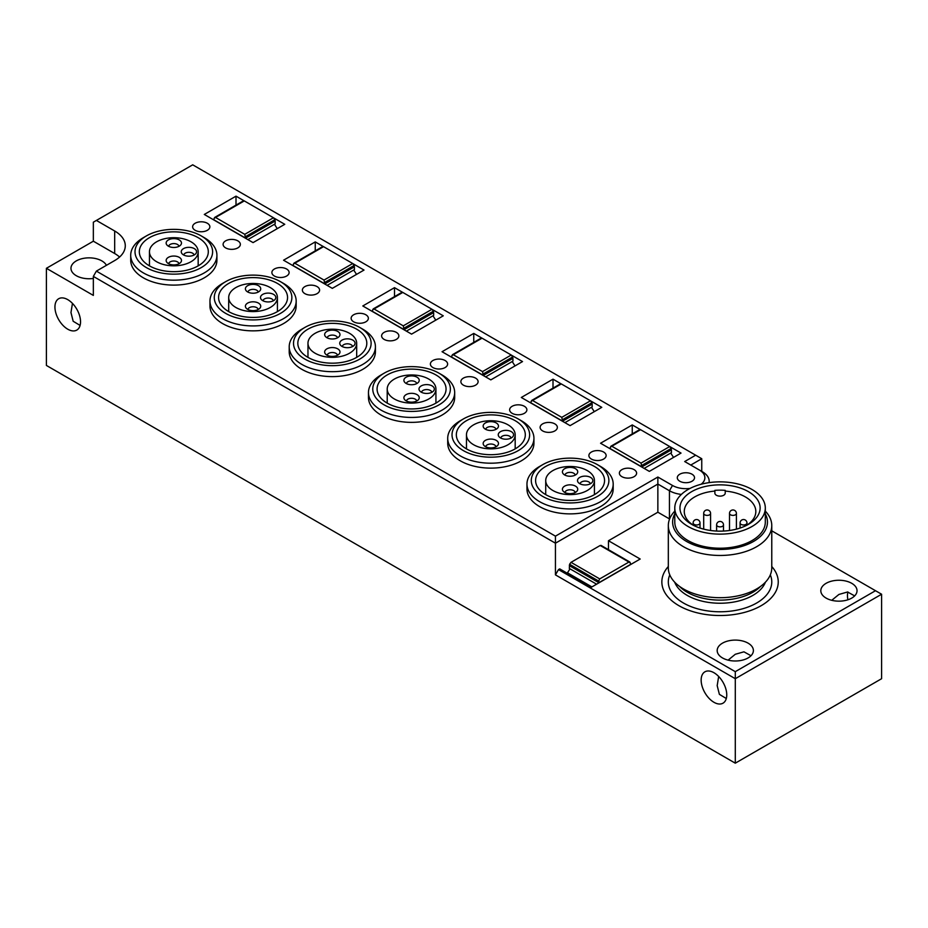 <?xml version="1.0" encoding="UTF-8"?>
<svg xmlns="http://www.w3.org/2000/svg" width="928" height="928" viewBox="0 0 928 928"><rect width="100%" height="100%" fill="white"/><g stroke="black" fill="none" stroke-linecap="round" stroke-linejoin="round"><path stroke-width="1.39" d="M701.15 680.108A18.108 10.452 -120 0 0 709.05 698.332A18.108 10.452 -120 0 0 723.005 703.18A18.108 10.452 -120 0 0 726.752 694.886A18.108 10.452 -120 0 0 718.852 676.674A18.108 10.452 -120 0 0 704.897 671.826A18.108 10.452 -120 0 0 701.15 680.108M718.666 676.477L717.182 685.63L719.386 694.353L726.299 698.517M93.345 276.405L96.384 271.115L555.443 536.152L555.443 543.193L93.345 276.405L93.345 295.406L46.4 268.308L46.4 365.446L735.289 763.176L735.289 678.704L555.443 574.873L555.443 543.193L657.859 484.056L657.859 512.221L608.478 540.734L608.478 549.701M80.539 321.807A18.108 10.452 60 0 1 76.792 330.09A18.108 10.452 60 0 1 62.837 325.241A18.108 10.452 60 0 1 54.938 307.017A18.108 10.452 60 0 1 58.684 298.735A18.108 10.452 60 0 1 72.639 303.584A18.108 10.452 60 0 1 80.539 321.807M751.007 655.736L743.943 651.827L735.289 654.275L728.109 660.133M730.185 640.517A18.108 10.452 180 0 1 753.397 650.54A18.108 10.452 180 0 1 740.382 660.574A18.108 10.452 180 0 1 717.182 650.54A18.108 10.452 180 0 1 730.185 640.517M608.478 540.734L640.181 559.027L591.414 587.192L559.712 568.887L558.494 569.595L555.443 574.873M558.494 569.595L735.289 671.663L735.289 678.704L881.6 594.233L881.6 678.704L735.289 763.176M701.139 484.254A18.966 10.95 0 0 0 699.318 469.986L684.69 461.541L695.664 455.196L192.711 164.824L93.345 222.198L93.345 241.199L46.4 268.308M72.454 303.398L70.969 312.55L73.173 321.262L80.086 325.426M771.771 530.828L875.498 590.707L735.289 671.663M555.443 536.152L657.859 477.027L657.859 484.056L669.448 490.75L669.448 518.903A23.281 13.444 0 0 0 669.598 518.996M669.448 518.903L657.859 512.221M844.028 600.741A18.108 10.452 0 0 0 857.031 590.707A18.108 10.452 0 0 0 833.831 580.673A18.108 10.452 0 0 0 820.816 590.707A18.108 10.452 0 0 0 844.028 600.741M668.322 566.521A58.197 33.594 0 0 0 661.85 581.914A58.197 33.594 0 0 0 697.775 612.956A58.197 33.594 0 0 0 761.192 605.671A58.197 33.594 0 0 0 778.244 581.914A58.197 33.594 0 0 0 771.771 566.521A58.197 33.594 0 0 1 778.244 581.914A58.197 33.594 0 0 1 771.945 597.11A58.197 33.594 0 0 1 706.51 614.591A58.197 33.594 0 0 1 661.85 581.914A58.197 33.594 0 0 1 668.148 566.706A58.197 33.594 0 0 1 668.322 566.521M681.361 494.427A23.281 13.444 0 0 1 669.448 490.75L672.498 485.472L657.859 477.027M672.498 485.472A18.966 10.95 0 0 0 690.084 488.406M702.368 471.737L699.318 469.986L702.368 471.737A23.281 13.444 0 0 1 709.189 481.249A23.281 13.444 0 0 1 709.062 482.641M96.384 220.435L114.678 230.991A36.215 20.903 0 0 1 125.28 245.781A36.215 20.903 0 0 1 114.678 260.559L96.384 271.115M274.398 269.004A8.619 4.976 0 0 0 271.881 272.53A8.619 4.976 0 0 0 277.205 277.124A8.619 4.976 0 0 0 286.601 276.045A8.619 4.976 0 0 0 289.118 272.53A8.619 4.976 0 0 0 283.794 267.925A8.619 4.976 0 0 0 274.398 269.004M304.883 286.601A8.619 4.976 0 0 0 302.366 290.128A8.619 4.976 0 0 0 307.678 294.721A8.619 4.976 0 0 0 317.074 293.642A8.619 4.976 0 0 0 319.603 290.128A8.619 4.976 0 0 0 314.279 285.522A8.619 4.976 0 0 0 304.883 286.601M195.147 223.254A8.619 4.976 0 0 0 192.63 226.768A8.619 4.976 0 0 0 197.942 231.374A8.619 4.976 0 0 0 207.338 230.295A8.619 4.976 0 0 0 209.867 226.768A8.619 4.976 0 0 0 204.543 222.175A8.619 4.976 0 0 0 195.147 223.254M463.385 378.114A8.619 4.976 0 0 0 460.868 381.64A8.619 4.976 0 0 0 466.192 386.234A8.619 4.976 0 0 0 475.588 385.155A8.619 4.976 0 0 0 478.106 381.64A8.619 4.976 0 0 0 472.781 377.035A8.619 4.976 0 0 0 463.385 378.114M353.661 314.766A8.619 4.976 0 0 0 351.132 318.281A8.619 4.976 0 0 0 356.456 322.886A8.619 4.976 0 0 0 365.852 321.807A8.619 4.976 0 0 0 368.37 318.281A8.619 4.976 0 0 0 363.057 313.687A8.619 4.976 0 0 0 353.661 314.766M384.134 332.363A8.619 4.976 0 0 0 381.617 335.878A8.619 4.976 0 0 0 386.93 340.483A8.619 4.976 0 0 0 396.326 339.404A8.619 4.976 0 0 0 398.854 335.878A8.619 4.976 0 0 0 393.53 331.284A8.619 4.976 0 0 0 384.134 332.363M225.632 240.851A8.619 4.976 0 0 0 223.103 244.366A8.619 4.976 0 0 0 228.427 248.971A8.619 4.976 0 0 0 237.823 247.892A8.619 4.976 0 0 0 240.352 244.366A8.619 4.976 0 0 0 235.028 239.772A8.619 4.976 0 0 0 225.632 240.851M432.912 360.516A8.619 4.976 0 0 0 430.383 364.043A8.619 4.976 0 0 0 435.708 368.636A8.619 4.976 0 0 0 445.104 367.558A8.619 4.976 0 0 0 447.621 364.043A8.619 4.976 0 0 0 442.308 359.438A8.619 4.976 0 0 0 432.912 360.516M542.648 423.876A8.619 4.976 0 0 0 540.119 427.39A8.619 4.976 0 0 0 545.444 431.996A8.619 4.976 0 0 0 554.84 430.917A8.619 4.976 0 0 0 557.357 427.39A8.619 4.976 0 0 0 552.044 422.797A8.619 4.976 0 0 0 542.648 423.876M512.163 406.278A8.619 4.976 0 0 0 509.634 409.793A8.619 4.976 0 0 0 514.959 414.398A8.619 4.976 0 0 0 524.355 413.32A8.619 4.976 0 0 0 526.884 409.793A8.619 4.976 0 0 0 521.559 405.2A8.619 4.976 0 0 0 512.163 406.278M621.899 469.626A8.619 4.976 0 0 0 619.37 473.152A8.619 4.976 0 0 0 624.695 477.746A8.619 4.976 0 0 0 634.091 476.667A8.619 4.976 0 0 0 636.608 473.152A8.619 4.976 0 0 0 631.295 468.547A8.619 4.976 0 0 0 621.899 469.626M591.414 452.029A8.619 4.976 0 0 0 588.886 455.555A8.619 4.976 0 0 0 594.21 460.149A8.619 4.976 0 0 0 603.606 459.07A8.619 4.976 0 0 0 606.135 455.555A8.619 4.976 0 0 0 600.81 450.95A8.619 4.976 0 0 0 591.414 452.029M691.998 481.249A8.619 4.976 0 0 0 694.527 477.723A8.619 4.976 0 0 0 689.202 473.129A8.619 4.976 0 0 0 679.806 474.208A8.619 4.976 0 0 0 677.289 477.723A8.619 4.976 0 0 0 682.614 482.328A8.619 4.976 0 0 0 691.998 481.249M323.28 246.535L315.253 241.906L283.55 260.211L332.317 288.364L364.02 270.06L353.011 263.703M481.783 338.047L473.756 333.419L442.053 351.724L490.819 379.877L522.522 361.572L511.514 355.215M244.018 200.784L236.002 196.156L204.299 214.449L253.066 242.614L284.768 224.309L273.76 217.952M561.034 383.809L553.007 379.169L521.304 397.474L570.082 425.639L601.773 407.334L590.765 400.977M640.285 429.56L632.258 424.931L600.555 443.236L649.333 471.389L681.024 453.084L670.028 446.728M402.532 292.297L394.504 287.657L362.802 305.962L411.568 334.126L443.271 315.822L432.262 309.465M875.498 590.707L881.6 594.233M690.78 465.056L701.754 458.722L701.754 471.389M847.914 592.006A18.108 10.452 -120 0 0 847.461 595.637A18.108 10.452 -120 0 0 847.914 599.778M93.345 278.458A18.108 10.452 180 0 1 70.969 268.308A18.108 10.452 180 0 1 83.972 258.274A18.108 10.452 180 0 1 106.43 265.327M854.642 595.892L847.577 591.983L838.924 594.442L831.743 600.3M695.664 455.196L701.754 458.722M315.253 241.906L315.253 250.873M473.756 333.419L473.756 342.386M236.002 196.156L236.002 205.123M553.007 379.169L553.007 388.148M632.258 424.931L632.258 433.898M394.504 287.657L394.504 296.635M570.024 568.852L567.46 572.808A13.792 7.969 120 0 0 567.205 573.214M353.707 270.036L356.526 274.386M512.21 361.549L515.028 365.899M274.456 224.274L277.275 228.636M591.472 407.299L594.28 411.661M670.724 453.061L673.542 457.411M432.958 315.787L435.777 320.148M119.584 257.044A36.215 20.903 0 0 0 114.678 253.518L114.678 230.991M93.345 241.199L114.678 253.518M178.965 246.326A5.174 2.981 0 0 0 173.814 243.588A5.174 2.981 0 0 0 168.664 246.326M194.056 255.038A5.174 2.981 0 0 0 188.906 252.3A5.174 2.981 0 0 0 183.744 255.038M178.965 263.749A5.174 2.981 0 0 0 173.814 261A5.174 2.981 0 0 0 168.664 263.749M152.436 245.015A24.36 14.059 180 0 1 179.835 238.136A24.36 14.059 180 0 1 198.174 251.766A24.36 14.059 180 0 1 195.193 258.506A24.36 14.059 180 0 1 167.782 265.385A24.36 14.059 180 0 1 149.454 251.766A24.36 14.059 180 0 1 152.436 245.015M173.814 238.624A7.656 4.42 -0 0 0 166.82 244.853A7.656 4.42 -0 0 0 173.814 247.474A7.656 4.42 -0 0 0 180.809 244.853A7.656 4.42 -0 0 0 173.814 238.624M188.906 247.335A7.656 4.42 -0 0 0 181.911 253.564A7.656 4.42 -0 0 0 188.894 256.186A7.656 4.42 -0 0 0 195.901 253.564A7.656 4.42 -0 0 0 188.906 247.335M173.814 256.047A7.656 4.42 -0 0 0 166.82 262.276A7.656 4.42 -0 0 0 173.814 264.898A7.656 4.42 -0 0 0 180.809 262.276A7.656 4.42 -0 0 0 173.814 256.047M157.284 234.285A34.487 19.906 0 0 0 139.328 251.766A34.487 19.906 0 0 0 190.344 269.236A34.487 19.906 0 0 0 208.301 251.766A34.487 19.906 0 0 0 157.284 234.285M146.38 235.921L143.33 237.684A43.106 24.894 0 0 0 130.709 255.281L130.709 260.211A43.106 24.894 0 0 0 194.486 282.054A43.106 24.894 0 0 0 216.92 260.211L216.92 255.281A43.106 24.894 0 0 0 204.299 237.684L201.248 235.921A38.802 22.4 0 0 0 155.208 232.104A38.802 22.4 0 0 0 146.38 235.921A38.802 22.4 0 0 0 142.761 265.188A38.802 22.4 0 0 0 192.409 271.417A38.802 22.4 0 0 0 201.248 235.921M130.709 255.281A43.106 24.894 0 0 0 194.486 277.124A43.106 24.894 0 0 0 216.92 255.281M258.216 292.076A5.174 2.981 0 0 0 253.066 289.339A5.174 2.981 0 0 0 247.915 292.076M273.308 300.788A5.174 2.981 0 0 0 268.157 298.05A5.174 2.981 0 0 0 262.995 300.788M258.216 309.5A5.174 2.981 0 0 0 253.066 306.762A5.174 2.981 0 0 0 247.915 309.5M231.687 290.777A24.36 14.059 180 0 1 259.098 283.898A24.36 14.059 180 0 1 277.426 297.517A24.36 14.059 180 0 1 274.444 304.256A24.36 14.059 180 0 1 247.045 311.147A24.36 14.059 180 0 1 228.706 297.517A24.36 14.059 180 0 1 231.687 290.777M253.066 284.386A7.656 4.42 -0 0 0 246.071 290.615A7.656 4.42 -0 0 0 253.066 293.225A7.656 4.42 -0 0 0 260.06 290.615A7.656 4.42 -0 0 0 253.066 284.386M268.157 293.097A7.656 4.42 -0 0 0 261.162 299.326A7.656 4.42 -0 0 0 268.157 301.936A7.656 4.42 -0 0 0 275.152 299.326A7.656 4.42 -0 0 0 268.157 293.097M253.066 301.809A7.656 4.42 -0 0 0 246.071 308.038A7.656 4.42 -0 0 0 253.066 310.648A7.656 4.42 -0 0 0 260.06 308.038A7.656 4.42 -0 0 0 253.066 301.809M236.536 280.047A34.487 19.906 0 0 0 218.579 297.517A34.487 19.906 0 0 0 269.596 314.986A34.487 19.906 0 0 0 287.552 297.517A34.487 19.906 0 0 0 236.536 280.047M225.632 281.683L222.581 283.434A43.106 24.894 0 0 0 209.96 301.032L209.96 305.962A43.106 24.894 0 0 0 273.737 327.804A43.106 24.894 0 0 0 296.171 305.962L296.171 301.032A43.106 24.894 0 0 0 283.55 283.434L280.5 281.683A38.802 22.4 0 0 0 234.471 277.855A38.802 22.4 0 0 0 225.632 281.683A38.802 22.4 0 0 0 222.012 310.938A38.802 22.4 0 0 0 271.672 317.179A38.802 22.4 0 0 0 280.5 281.683M209.96 301.032A43.106 24.894 0 0 0 273.737 322.874A43.106 24.894 0 0 0 296.171 301.032M337.479 337.838A5.174 2.981 0 0 0 332.317 335.101A5.174 2.981 0 0 0 327.166 337.838M352.559 346.55A5.174 2.981 0 0 0 347.408 343.812A5.174 2.981 0 0 0 342.246 346.55M337.479 355.262A5.174 2.981 0 0 0 332.317 352.512A5.174 2.981 0 0 0 327.166 355.262M310.95 336.528A24.36 14.059 180 0 1 338.349 329.649A24.36 14.059 180 0 1 356.677 343.279A24.36 14.059 180 0 1 353.696 350.018A24.36 14.059 180 0 1 326.296 356.897A24.36 14.059 180 0 1 307.968 343.279A24.36 14.059 180 0 1 310.95 336.528M332.317 330.136A7.656 4.42 -0 0 0 325.322 336.365A7.656 4.42 -0 0 0 332.317 338.987A7.656 4.42 -0 0 0 339.312 336.365A7.656 4.42 -0 0 0 332.317 330.136M347.408 338.848A7.656 4.42 -0 0 0 340.414 345.077A7.656 4.42 -0 0 0 347.408 347.698A7.656 4.42 -0 0 0 354.403 345.077A7.656 4.42 -0 0 0 347.408 338.848M332.317 347.559A7.656 4.42 -0 0 0 325.322 353.788A7.656 4.42 -0 0 0 332.317 356.41A7.656 4.42 -0 0 0 339.312 353.788A7.656 4.42 -0 0 0 332.317 347.559M315.787 325.798A34.487 19.906 0 0 0 297.83 343.279A34.487 19.906 0 0 0 348.847 360.748A34.487 19.906 0 0 0 366.804 343.279A34.487 19.906 0 0 0 315.787 325.798M304.883 327.433L301.832 329.196A43.106 24.894 0 0 0 289.211 346.794L289.211 351.724A43.106 24.894 0 0 0 352.988 373.566A43.106 24.894 0 0 0 375.422 351.724L375.422 346.794A43.106 24.894 0 0 0 362.802 329.196L359.751 327.433A38.802 22.4 0 0 0 313.722 323.617A38.802 22.4 0 0 0 304.883 327.433A38.802 22.4 0 0 0 301.264 356.7A38.802 22.4 0 0 0 350.923 362.929A38.802 22.4 0 0 0 359.751 327.433M289.211 346.794A43.106 24.894 0 0 0 352.988 368.636A43.106 24.894 0 0 0 375.422 346.794M416.73 383.589A5.174 2.981 0 0 0 411.568 380.851A5.174 2.981 0 0 0 406.418 383.589M431.81 392.3A5.174 2.981 0 0 0 426.66 389.563A5.174 2.981 0 0 0 421.509 392.3M416.73 401.012A5.174 2.981 0 0 0 411.568 398.274A5.174 2.981 0 0 0 406.418 401.012M390.201 382.29A24.36 14.059 180 0 1 417.6 375.399A24.36 14.059 180 0 1 435.928 389.029A24.36 14.059 180 0 1 432.947 395.769A24.36 14.059 180 0 1 405.548 402.659A24.36 14.059 180 0 1 387.22 389.029A24.36 14.059 180 0 1 390.201 382.29M411.568 375.898A7.656 4.42 -0 0 0 404.573 382.127A7.656 4.42 -0 0 0 411.568 384.737A7.656 4.42 -0 0 0 418.563 382.127A7.656 4.42 -0 0 0 411.568 375.898M426.66 384.61A7.656 4.42 -0 0 0 419.665 390.839A7.656 4.42 -0 0 0 426.66 393.449A7.656 4.42 -0 0 0 433.654 390.839A7.656 4.42 -0 0 0 426.66 384.61M411.568 393.321A7.656 4.42 -0 0 0 404.573 399.55A7.656 4.42 -0 0 0 411.568 402.16A7.656 4.42 -0 0 0 418.563 399.55A7.656 4.42 -0 0 0 411.568 393.321M395.038 371.56A34.487 19.906 0 0 0 377.081 389.029A34.487 19.906 0 0 0 428.11 406.499A34.487 19.906 0 0 0 446.055 389.029A34.487 19.906 0 0 0 395.038 371.56M384.134 373.195L381.095 374.947A43.106 24.894 0 0 0 368.462 392.544L368.462 397.474A43.106 24.894 0 0 0 432.239 419.317A43.106 24.894 0 0 0 454.674 397.474L454.674 392.544A43.106 24.894 0 0 0 442.053 374.947L439.002 373.195A38.802 22.4 0 0 0 392.973 369.367A38.802 22.4 0 0 0 384.134 373.195A38.802 22.4 0 0 0 380.515 402.45A38.802 22.4 0 0 0 430.174 408.691A38.802 22.4 0 0 0 439.002 373.195M368.462 392.544A43.106 24.894 0 0 0 432.239 414.387A43.106 24.894 0 0 0 454.674 392.544M495.981 429.351A5.174 2.981 0 0 0 490.819 426.613A5.174 2.981 0 0 0 485.669 429.351M511.061 438.062A5.174 2.981 0 0 0 505.911 435.313A5.174 2.981 0 0 0 500.76 438.062M495.981 446.774A5.174 2.981 0 0 0 490.819 444.025A5.174 2.981 0 0 0 485.669 446.774M469.452 428.04A24.36 14.059 180 0 1 496.851 421.161A24.36 14.059 180 0 1 515.179 434.791A24.36 14.059 180 0 1 512.198 441.531A24.36 14.059 180 0 1 484.799 448.41A24.36 14.059 180 0 1 466.471 434.791A24.36 14.059 180 0 1 469.452 428.04M490.819 421.648A7.656 4.42 -0 0 0 483.824 427.878A7.656 4.42 -0 0 0 490.819 430.499A7.656 4.42 -0 0 0 497.814 427.878A7.656 4.42 -0 0 0 490.819 421.648M505.911 430.36A7.656 4.42 -0 0 0 498.916 436.589A7.656 4.42 -0 0 0 505.911 439.211A7.656 4.42 -0 0 0 512.906 436.589A7.656 4.42 -0 0 0 505.911 430.36M490.819 439.072A7.656 4.42 -0 0 0 483.824 445.301A7.656 4.42 -0 0 0 490.819 447.922A7.656 4.42 -0 0 0 497.814 445.301A7.656 4.42 -0 0 0 490.819 439.072M474.289 417.31A34.487 19.906 0 0 0 456.332 434.791A34.487 19.906 0 0 0 507.361 452.261A34.487 19.906 0 0 0 525.306 434.791A34.487 19.906 0 0 0 474.289 417.31M463.385 418.946L460.346 420.709A43.106 24.894 0 0 0 447.714 438.306L447.714 443.236A43.106 24.894 0 0 0 511.49 465.079A43.106 24.894 0 0 0 533.936 443.236L533.936 438.306A43.106 24.894 0 0 0 521.304 420.709L518.253 418.946A38.802 22.4 0 0 0 472.224 415.129A38.802 22.4 0 0 0 463.385 418.946A38.802 22.4 0 0 0 459.766 448.212A38.802 22.4 0 0 0 509.426 454.442A38.802 22.4 0 0 0 518.253 418.946M447.714 438.306A43.106 24.894 0 0 0 511.49 460.149A43.106 24.894 0 0 0 533.936 438.306M575.232 475.101A5.174 2.981 0 0 0 570.082 472.364A5.174 2.981 0 0 0 564.92 475.101M590.324 483.813A5.174 2.981 0 0 0 585.162 481.075A5.174 2.981 0 0 0 580.012 483.813M575.232 492.524A5.174 2.981 0 0 0 570.082 489.787A5.174 2.981 0 0 0 564.92 492.524M548.703 473.802A24.36 14.059 180 0 1 576.102 466.912A24.36 14.059 180 0 1 594.43 480.542A24.36 14.059 180 0 1 591.449 487.281A24.36 14.059 180 0 1 564.05 494.172A24.36 14.059 180 0 1 545.722 480.542A24.36 14.059 180 0 1 548.703 473.802M570.082 467.41A7.656 4.42 -0 0 0 563.087 473.64A7.656 4.42 -0 0 0 570.07 476.25A7.656 4.42 -0 0 0 577.065 473.64A7.656 4.42 -0 0 0 570.082 467.41M585.162 476.122A7.656 4.42 -0 0 0 578.167 482.351A7.656 4.42 -0 0 0 585.162 484.961A7.656 4.42 -0 0 0 592.157 482.351A7.656 4.42 -0 0 0 585.162 476.122M570.082 484.834A7.656 4.42 -0 0 0 563.087 491.063A7.656 4.42 -0 0 0 570.07 493.673A7.656 4.42 -0 0 0 577.065 491.063A7.656 4.42 -0 0 0 570.082 484.834M553.54 463.072A34.487 19.906 0 0 0 535.595 480.542A34.487 19.906 0 0 0 586.612 498.011A34.487 19.906 0 0 0 604.557 480.542A34.487 19.906 0 0 0 553.54 463.072M542.648 464.708L539.597 466.459A43.106 24.894 0 0 0 526.965 484.056L526.965 488.986A43.106 24.894 0 0 0 590.742 510.829A43.106 24.894 0 0 0 613.188 488.986L613.188 484.056A43.106 24.894 0 0 0 600.555 466.459L597.516 464.708A38.802 22.4 0 0 0 551.476 460.88A38.802 22.4 0 0 0 542.648 464.708A38.802 22.4 0 0 0 539.017 493.963A38.802 22.4 0 0 0 588.677 500.204A38.802 22.4 0 0 0 597.516 464.708M526.965 484.056A43.106 24.894 0 0 0 590.742 505.899A43.106 24.894 0 0 0 613.188 484.056M245.595 238.299L244.76 234.332L273.47 217.755L244.296 200.912L243.287 201.446M247.88 239.621L275.164 223.868L275.164 221.05L245.595 238.125L213.892 219.82L214.159 218.266L215.586 217.488L244.76 234.332M275.164 221.05L274.897 219.692L245.781 236.512M244.296 200.912L214.159 218.266M273.47 217.755L274.897 219.692M324.846 284.049L324.023 280.082L352.721 263.517L323.547 246.662L322.538 247.208M327.132 285.372L354.415 269.619L354.415 266.812L324.846 283.875L293.155 265.582L293.422 264.016L294.837 263.239L324.023 280.082M354.415 266.812L354.148 265.454L325.032 282.263M323.547 246.662L293.422 264.016M352.721 263.517L354.148 265.454M404.098 329.811L403.274 325.844L431.972 309.268L402.798 292.424L401.789 292.958M406.394 331.134L433.666 315.381L433.666 312.562L404.098 329.637L372.406 311.332L372.673 309.778L374.1 309.001L403.274 325.844M433.666 312.562L433.399 311.205L404.283 328.025M402.798 292.424L372.673 309.778M431.972 309.268L433.399 311.205M483.36 375.562L482.525 371.594L511.235 355.018L482.05 338.175L481.04 338.72M485.646 376.884L512.929 361.131L512.929 358.324L483.36 375.388L451.658 357.083L451.924 355.528L453.351 354.751L482.525 371.594M512.929 358.324L512.662 356.967L483.534 373.775M482.05 338.175L451.924 355.528M511.235 355.018L512.662 356.967M562.612 421.324L561.776 417.356L590.486 400.78L561.312 383.937L560.292 384.47M564.897 422.646L592.18 406.893L592.18 404.074L562.612 421.15L530.909 402.845L531.176 401.279L532.602 400.513L561.776 417.356M592.18 404.074L591.913 402.717L562.786 419.537M561.312 383.937L531.176 401.279M590.486 400.78L591.913 402.717M641.863 467.074L641.028 463.107L669.738 446.53L640.564 429.687L639.554 430.232M644.148 468.396L671.431 452.644L671.431 449.836L641.863 466.9L610.16 448.595L610.427 447.041L611.854 446.264L641.028 463.107M671.431 449.836L671.164 448.479L642.037 465.288M640.564 429.687L610.427 447.041M669.738 446.53L671.164 448.479M596.6 584.199L569.316 568.446L569.583 564.282L571.01 562.333L599.72 578.91L628.894 562.066L630.321 562.844L630.588 564.398L598.885 582.703L569.316 565.628M598.885 582.877L598.699 581.09L569.583 564.282M601.193 546.024L600.184 545.49L571.01 562.333M600.184 545.49L630.321 562.844M599.72 578.91L598.699 581.09M693.309 525.236A35.774 20.66 0 0 1 684.272 511.514A35.774 20.66 0 0 1 688.564 501.7A35.774 20.66 0 0 1 714.873 491.074L714.873 493.139A5.174 2.981 0 0 0 720.047 496.132A5.174 2.981 0 0 0 725.22 493.139L725.22 490.367A35.774 20.66 0 0 0 714.873 490.367L714.873 493.139M746.785 525.236A35.774 20.66 0 0 0 751.529 521.327A35.774 20.66 0 0 0 755.821 511.514A35.774 20.66 0 0 0 725.22 491.074L725.22 493.139M759.881 520.399A45.263 26.135 0 0 0 765.31 507.999A45.263 26.135 0 0 0 731.136 482.653A45.263 26.135 0 0 0 680.212 495.587A45.263 26.135 0 0 0 674.784 507.999A45.263 26.135 0 0 0 708.957 533.333A45.263 26.135 0 0 0 759.881 520.399M674.784 507.999L674.784 522.07A45.263 26.135 0 0 0 708.957 547.416A45.263 26.135 0 0 0 759.881 534.482A45.263 26.135 0 0 0 765.31 522.07L765.31 507.999M755.322 518.984A40.09 23.142 0 0 0 739.082 487.629A40.09 23.142 0 0 0 684.771 497.002A40.09 23.142 0 0 0 691.696 524.366A40.09 23.142 0 0 0 748.397 524.366A40.09 23.142 0 0 0 755.322 518.984M669.772 574.873A51.724 29.87 0 0 0 702.125 609.928A51.724 29.87 0 0 0 766.18 595.428A51.724 29.87 0 0 0 770.321 574.873M674.784 511.131A51.724 29.87 0 0 0 673.914 512.082A51.724 29.87 0 0 0 668.322 525.596L668.322 567.832A51.724 29.87 0 0 0 708.018 596.878A51.724 29.87 0 0 0 766.18 581.346A51.724 29.87 0 0 0 771.771 567.832L771.771 525.596A51.724 29.87 0 0 0 765.31 511.131M668.322 525.596A51.724 29.87 0 0 0 708.018 554.642A51.724 29.87 0 0 0 766.18 539.11A51.724 29.87 0 0 0 771.771 525.596M674.784 513.915A47.421 27.376 0 0 0 702.194 547.439A47.421 27.376 0 0 0 762.329 534.458A47.421 27.376 0 0 0 765.31 513.915M591.89 586.914L567.46 572.808M716.602 524.888A3.445 1.995 0 0 0 719.2 526.814A3.445 1.995 0 0 0 723.074 525.84A3.445 1.995 0 0 0 723.492 524.888A3.445 3.445 0 0 0 717.541 522.522A3.445 3.445 0 0 0 716.602 524.888L716.602 531.06M736.02 514.332A3.445 1.995 -0 0 0 736.403 513.404A3.445 3.445 0 0 0 730.394 511.108A3.445 3.445 0 0 0 729.512 513.404A3.445 1.995 -0 0 0 732.146 515.342A3.445 1.995 -0 0 0 736.02 514.332M710.222 514.298A3.445 1.995 -0 0 0 710.581 513.404A3.445 3.445 0 0 0 704.526 511.154A3.445 3.445 0 0 0 703.691 513.404A3.445 1.995 -0 0 0 706.347 515.342A3.445 1.995 -0 0 0 710.222 514.298M699.631 523.902A3.445 1.995 -0 0 0 700.014 522.986A3.445 3.445 0 0 0 694.005 520.678A3.445 3.445 0 0 0 693.123 522.986A3.445 1.995 -0 0 0 695.745 524.923A3.445 1.995 -0 0 0 699.631 523.902M746.588 523.902A3.445 1.995 -0 0 0 746.97 522.986A3.445 3.445 0 0 0 740.962 520.678A3.445 3.445 0 0 0 740.08 522.986A3.445 1.995 -0 0 0 742.702 524.923A3.445 1.995 -0 0 0 746.588 523.902M674.691 582.192A46.435 26.808 0 0 0 714.189 603.026A46.435 26.808 0 0 0 761.459 588.561A46.435 26.808 0 0 0 765.403 582.192M679.493 586.368A46.435 26.808 0 0 0 720.047 600.114A46.435 26.808 0 0 0 760.6 586.368M709.189 482.63L709.189 481.249M198.174 251.766L198.174 265.86M149.454 251.766L149.454 265.86M277.426 297.517L277.426 311.611M228.706 297.517L228.706 311.611M356.677 343.279L356.677 357.373M307.968 343.279L307.968 357.373M435.928 389.029L435.928 403.123M387.22 389.029L387.22 403.123M515.179 434.791L515.179 448.885M466.471 434.791L466.471 448.885M594.43 480.542L594.43 494.636M545.722 480.542L545.722 494.636M214.67 217.43L243.496 200.784M293.921 263.192L322.747 246.546M373.172 308.943L401.998 292.297M452.423 354.705L481.261 338.059M531.674 400.455L560.512 383.809M610.926 446.217L639.763 429.571M600.984 545.362L629.81 562.02M723.492 531.06L723.492 524.888M736.403 529.122L736.403 513.404M729.512 530.491L729.512 513.404M710.581 530.491L710.581 513.404M703.691 529.122L703.691 513.404M700.014 528.044L700.014 522.986M693.123 525.12L693.123 522.986M746.97 525.12L746.97 522.986M740.08 528.044L740.08 522.986"/></g></svg>
